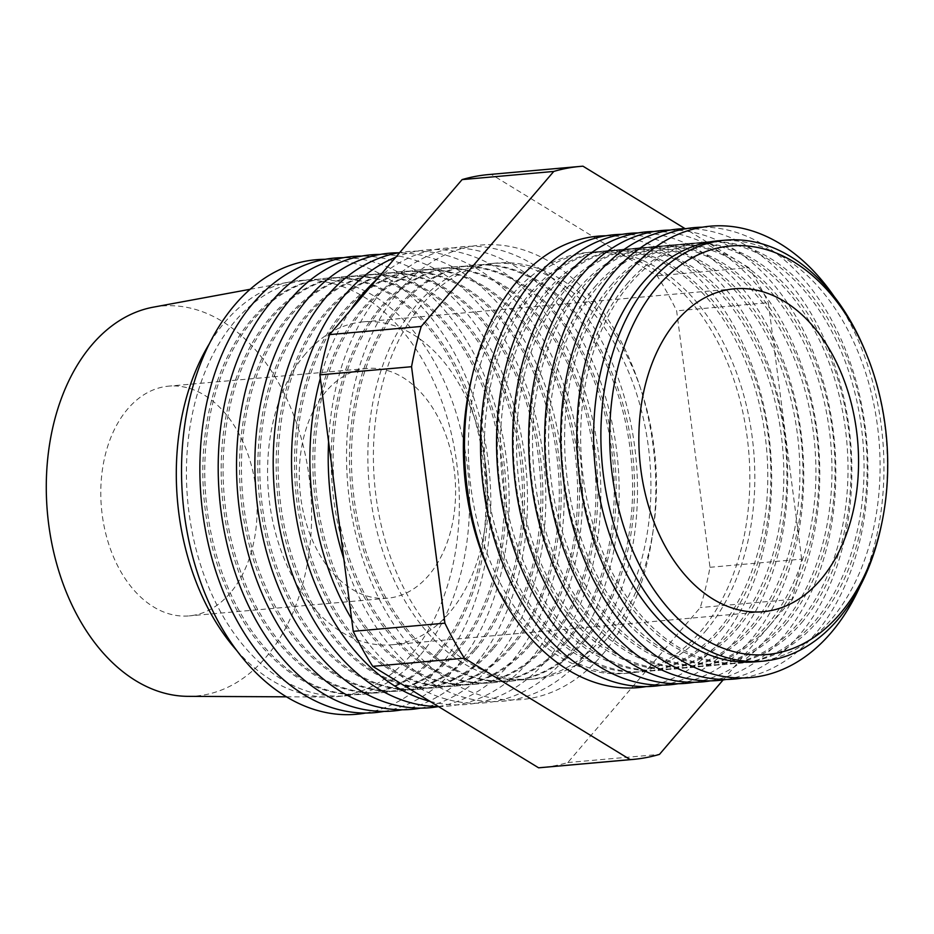 <?xml version="1.0" encoding="UTF-8"?>
<svg xmlns="http://www.w3.org/2000/svg" width="934" height="934" viewBox="0 0 934 934"><rect width="100%" height="100%" fill="white"/><g stroke="black" fill="none" stroke-linecap="round" stroke-linejoin="round"><path stroke-width="0.7" stroke-dasharray="4.67 3.5" d="M230.196 593.067A115.326 77.802 -95.1 0 1 189.193 615.891A115.326 77.802 -95.1 0 1 107.679 540.669A115.326 77.802 -95.1 0 1 127.713 408.952A115.326 77.802 -95.1 0 1 168.727 386.139A115.326 77.802 -95.1 0 1 250.23 461.349A115.326 77.802 -95.1 0 1 230.196 593.067M326.188 391.276A115.326 77.802 84.9 0 0 306.154 522.993A115.326 77.802 84.9 0 0 387.657 598.204A115.326 77.802 84.9 0 0 428.671 575.391A115.326 77.802 84.9 0 0 448.705 443.673A115.326 77.802 84.9 0 0 367.202 368.451A115.326 77.802 84.9 0 0 326.188 391.276M305.418 353.951A162.084 109.348 84.9 0 0 277.258 539.07A162.084 109.348 84.9 0 0 391.813 644.775A162.084 109.348 84.9 0 0 449.441 612.716A162.084 109.348 84.9 0 0 477.601 427.597A162.084 109.348 84.9 0 0 363.046 321.88A162.084 109.348 84.9 0 0 305.418 353.951M236.676 650.426A208.842 140.882 84.9 0 0 327.449 697.033A208.842 140.882 84.9 0 0 336.368 696.659A208.842 140.882 84.9 0 0 410.633 655.341A208.842 140.882 84.9 0 0 446.907 416.833A208.842 140.882 84.9 0 0 299.312 280.62A208.842 140.882 84.9 0 0 290.462 281.834A208.842 140.882 84.9 0 0 225.059 321.938A208.842 140.882 84.9 0 0 209.356 343.747M420.755 654.442A208.842 140.882 84.9 0 0 457.041 415.922A208.842 140.882 84.9 0 0 309.446 279.721A208.842 140.882 84.9 0 0 235.181 321.039A208.842 140.882 84.9 0 0 198.907 559.548A208.842 140.882 84.9 0 0 346.502 695.76A208.842 140.882 84.9 0 0 420.755 654.442M187.956 696.344A195.755 132.056 84.9 0 0 265.921 657.267A195.755 132.056 84.9 0 0 298.144 427.924A195.755 132.056 84.9 0 0 153.293 307.169M365.556 713.051A228.165 153.923 84.9 0 0 437.544 669.141A228.165 153.923 84.9 0 0 479.025 414.976A228.165 153.923 84.9 0 0 325.137 259.325M437.17 652.983A208.842 140.882 84.9 0 0 473.445 414.462A208.842 140.882 84.9 0 0 325.849 278.262A208.842 140.882 84.9 0 0 251.596 319.568A208.842 140.882 84.9 0 0 215.31 558.088A208.842 140.882 84.9 0 0 362.906 694.289A208.842 140.882 84.9 0 0 437.17 652.983M439.097 652.808A208.842 140.882 84.9 0 0 475.371 414.299A208.842 140.882 84.9 0 0 327.776 278.087A208.842 140.882 84.9 0 0 253.523 319.405A208.842 140.882 84.9 0 0 217.237 557.913A208.842 140.882 84.9 0 0 364.832 694.125A208.842 140.882 84.9 0 0 439.097 652.808M383.886 711.416A228.165 153.923 84.9 0 0 455.885 667.506A228.165 153.923 84.9 0 0 497.355 413.342A228.165 153.923 84.9 0 0 343.467 257.691M455.5 651.348A208.842 140.882 84.9 0 0 491.786 412.828A208.842 140.882 84.9 0 0 344.191 276.627A208.842 140.882 84.9 0 0 269.926 317.934A208.842 140.882 84.9 0 0 233.64 556.454A208.842 140.882 84.9 0 0 381.247 692.654A208.842 140.882 84.9 0 0 455.5 651.348M457.427 651.173A208.842 140.882 84.9 0 0 493.712 412.665A208.842 140.882 84.9 0 0 346.117 276.452A208.842 140.882 84.9 0 0 271.852 317.77A208.842 140.882 84.9 0 0 235.566 556.279A208.842 140.882 84.9 0 0 383.173 692.491A208.842 140.882 84.9 0 0 457.427 651.173M402.215 709.782A228.165 153.923 84.9 0 0 474.215 665.872A228.165 153.923 84.9 0 0 515.696 411.707A228.165 153.923 84.9 0 0 361.808 256.068M473.83 649.714A208.842 140.882 84.9 0 0 510.116 411.193A208.842 140.882 84.9 0 0 362.52 274.993A208.842 140.882 84.9 0 0 288.267 316.311A208.842 140.882 84.9 0 0 251.982 554.819A208.842 140.882 84.9 0 0 399.577 691.032A208.842 140.882 84.9 0 0 473.83 649.714M475.768 649.539A208.842 140.882 84.9 0 0 512.042 411.03A208.842 140.882 84.9 0 0 364.447 274.818A208.842 140.882 84.9 0 0 290.194 316.136A208.842 140.882 84.9 0 0 253.908 554.644A208.842 140.882 84.9 0 0 401.503 690.856A208.842 140.882 84.9 0 0 475.768 649.539M420.557 708.147A228.165 153.923 84.9 0 0 492.557 664.237A228.165 153.923 84.9 0 0 534.026 410.084A228.165 153.923 84.9 0 0 380.138 254.433M492.171 648.079A208.842 140.882 84.9 0 0 528.457 409.571A208.842 140.882 84.9 0 0 380.85 273.358A208.842 140.882 84.9 0 0 306.597 314.676A208.842 140.882 84.9 0 0 270.311 553.185A208.842 140.882 84.9 0 0 417.918 689.397A208.842 140.882 84.9 0 0 492.171 648.079M494.098 647.904A208.842 140.882 84.9 0 0 530.384 409.396A208.842 140.882 84.9 0 0 382.777 273.183A208.842 140.882 84.9 0 0 308.524 314.501A208.842 140.882 84.9 0 0 272.238 553.01A208.842 140.882 84.9 0 0 419.845 689.222A208.842 140.882 84.9 0 0 494.098 647.904M438.501 706.583A228.165 153.923 84.9 0 0 510.886 662.603A228.165 153.923 84.9 0 0 552.368 408.45A228.165 153.923 84.9 0 0 398.479 252.799M510.501 646.445A208.842 140.882 84.9 0 0 546.787 407.936A208.842 140.882 84.9 0 0 399.192 271.724A208.842 140.882 84.9 0 0 324.927 313.042A208.842 140.882 84.9 0 0 288.653 551.55A208.842 140.882 84.9 0 0 436.248 687.763A208.842 140.882 84.9 0 0 510.501 646.445M512.427 646.27A208.842 140.882 84.9 0 0 548.713 407.761A208.842 140.882 84.9 0 0 401.118 271.549A208.842 140.882 84.9 0 0 326.865 312.867A208.842 140.882 84.9 0 0 290.579 551.387A208.842 140.882 84.9 0 0 438.174 687.587A208.842 140.882 84.9 0 0 512.427 646.27M438.396 706.513A228.165 153.923 84.9 0 0 529.216 660.968A228.165 153.923 84.9 0 0 567.172 394.884A228.165 153.923 84.9 0 0 399.705 252.589M528.842 644.81A208.842 140.882 84.9 0 0 565.128 406.302A208.842 140.882 84.9 0 0 417.521 270.089A208.842 140.882 84.9 0 0 343.268 311.407A208.842 140.882 84.9 0 0 306.982 549.916A208.842 140.882 84.9 0 0 454.578 686.128A208.842 140.882 84.9 0 0 528.842 644.81M530.769 644.647A208.842 140.882 84.9 0 0 567.055 406.127A208.842 140.882 84.9 0 0 419.448 269.926A208.842 140.882 84.9 0 0 345.195 311.232A208.842 140.882 84.9 0 0 308.909 549.752A208.842 140.882 84.9 0 0 456.504 685.953A208.842 140.882 84.9 0 0 530.769 644.647M429.944 701.352A228.165 153.923 84.9 0 0 547.558 659.334A228.165 153.923 84.9 0 0 580.107 377.686A228.165 153.923 84.9 0 0 395.712 257.247M547.172 643.176A208.842 140.882 84.9 0 0 583.458 404.667A208.842 140.882 84.9 0 0 435.863 268.455A208.842 140.882 84.9 0 0 361.598 309.773A208.842 140.882 84.9 0 0 325.324 548.281A208.842 140.882 84.9 0 0 472.919 684.494A208.842 140.882 84.9 0 0 547.172 643.176M549.099 643.012A208.842 140.882 84.9 0 0 585.385 404.492A208.842 140.882 84.9 0 0 437.789 268.291A208.842 140.882 84.9 0 0 363.524 309.598A208.842 140.882 84.9 0 0 327.25 548.118A208.842 140.882 84.9 0 0 474.846 684.318A208.842 140.882 84.9 0 0 549.099 643.012M351.628 618.95A228.165 153.923 84.9 0 0 565.887 657.699A228.165 153.923 84.9 0 0 586.832 349.421A228.165 153.923 84.9 0 0 376.916 279.243M565.514 641.541A208.842 140.882 84.9 0 0 601.788 403.033A208.842 140.882 84.9 0 0 454.193 266.82A208.842 140.882 84.9 0 0 379.94 308.138A208.842 140.882 84.9 0 0 343.654 546.659A208.842 140.882 84.9 0 0 491.249 682.859A208.842 140.882 84.9 0 0 565.514 641.541M567.44 641.378A208.842 140.882 84.9 0 0 603.714 402.858A208.842 140.882 84.9 0 0 456.119 266.657A208.842 140.882 84.9 0 0 381.866 307.963A208.842 140.882 84.9 0 0 345.58 546.483A208.842 140.882 84.9 0 0 493.175 682.684A208.842 140.882 84.9 0 0 567.44 641.378M343.794 558.742A228.165 153.923 84.9 0 0 584.229 656.065A228.165 153.923 84.9 0 0 599.64 337.314A228.165 153.923 84.9 0 0 381.481 291.817A228.165 153.923 84.9 0 0 328.593 441.794M583.843 639.918A208.842 140.882 84.9 0 0 620.129 401.398A208.842 140.882 84.9 0 0 472.522 265.198A208.842 140.882 84.9 0 0 398.269 306.504A208.842 140.882 84.9 0 0 361.983 545.024A208.842 140.882 84.9 0 0 509.59 681.225A208.842 140.882 84.9 0 0 583.843 639.918M585.77 639.743A208.842 140.882 84.9 0 0 622.056 401.223A208.842 140.882 84.9 0 0 474.46 265.022A208.842 140.882 84.9 0 0 400.196 306.34A208.842 140.882 84.9 0 0 363.91 544.849A208.842 140.882 84.9 0 0 511.517 681.061A208.842 140.882 84.9 0 0 585.77 639.743M602.558 654.442A228.165 153.923 84.9 0 0 617.981 335.691A228.165 153.923 84.9 0 0 399.81 290.182A228.165 153.923 84.9 0 0 384.399 608.933A228.165 153.923 84.9 0 0 602.558 654.442M602.173 638.284A208.842 140.882 84.9 0 0 638.459 399.764A208.842 140.882 84.9 0 0 490.864 263.563A208.842 140.882 84.9 0 0 416.611 304.869A208.842 140.882 84.9 0 0 380.325 543.39A208.842 140.882 84.9 0 0 527.92 679.59A208.842 140.882 84.9 0 0 602.173 638.284M866.285 353.659A211.329 142.563 -95.1 0 1 881.509 524.558M718.106 240.82A211.329 142.563 -95.1 0 1 867.464 378.644A211.329 142.563 -95.1 0 1 830.746 620.013A211.329 142.563 -95.1 0 1 755.606 661.821M834.144 296.498A226.612 152.872 -95.1 0 1 859.981 586.505M817.787 621.168A211.329 142.563 84.9 0 0 854.493 379.799A211.329 142.563 84.9 0 0 705.135 241.964A211.329 142.563 84.9 0 0 629.995 283.773A211.329 142.563 84.9 0 0 593.277 525.141A211.329 142.563 84.9 0 0 742.635 662.977A211.329 142.563 84.9 0 0 817.787 621.168M626.912 284.053A211.329 142.563 -95.1 0 1 702.064 242.245A211.329 142.563 -95.1 0 1 851.423 380.08A211.329 142.563 -95.1 0 1 814.705 621.437A211.329 142.563 -95.1 0 1 739.565 663.245A211.329 142.563 -95.1 0 1 590.206 525.41A211.329 142.563 -95.1 0 1 626.912 284.053M702.275 227.207A226.612 152.872 -95.1 0 1 855.988 381.025A226.612 152.872 -95.1 0 1 815.008 634.209A226.612 152.872 -95.1 0 1 742.425 678.014M801.734 622.593A211.329 142.563 84.9 0 0 838.452 381.235A211.329 142.563 84.9 0 0 689.094 243.4A211.329 142.563 84.9 0 0 613.953 285.209A211.329 142.563 84.9 0 0 577.235 526.566A211.329 142.563 84.9 0 0 726.594 664.401A211.329 142.563 84.9 0 0 801.734 622.593M610.871 285.477A211.329 142.563 -95.1 0 1 686.023 243.669A211.329 142.563 -95.1 0 1 835.381 381.504A211.329 142.563 -95.1 0 1 798.663 622.873A211.329 142.563 -95.1 0 1 723.523 664.669A211.329 142.563 -95.1 0 1 574.153 526.846A211.329 142.563 -95.1 0 1 610.871 285.477M686.233 228.632A226.612 152.872 -95.1 0 1 839.946 382.45A226.612 152.872 -95.1 0 1 798.967 635.634A226.612 152.872 -95.1 0 1 726.383 679.438M785.692 624.017A211.329 142.563 84.9 0 0 822.41 382.66A211.329 142.563 84.9 0 0 673.052 244.825A211.329 142.563 84.9 0 0 597.912 286.633A211.329 142.563 84.9 0 0 561.194 528.002A211.329 142.563 84.9 0 0 710.552 665.825A211.329 142.563 84.9 0 0 785.692 624.017M594.83 286.913A211.329 142.563 -95.1 0 1 669.982 245.105A211.329 142.563 -95.1 0 1 819.34 382.94A211.329 142.563 -95.1 0 1 782.622 624.297A211.329 142.563 -95.1 0 1 707.482 666.105A211.329 142.563 -95.1 0 1 558.112 528.27A211.329 142.563 -95.1 0 1 594.83 286.913M670.192 230.068A226.612 152.872 -95.1 0 1 823.905 383.886A226.612 152.872 -95.1 0 1 782.926 637.07A226.612 152.872 -95.1 0 1 710.342 680.863M769.651 625.453A211.329 142.563 84.9 0 0 806.369 384.096A211.329 142.563 84.9 0 0 657.011 246.261A211.329 142.563 84.9 0 0 581.87 288.069A211.329 142.563 84.9 0 0 545.152 529.426A211.329 142.563 84.9 0 0 694.511 667.261A211.329 142.563 84.9 0 0 769.651 625.453M578.788 288.337A211.329 142.563 -95.1 0 1 653.928 246.529A211.329 142.563 -95.1 0 1 803.298 384.364A211.329 142.563 -95.1 0 1 766.581 625.722A211.329 142.563 -95.1 0 1 691.429 667.53A211.329 142.563 -95.1 0 1 542.07 529.695A211.329 142.563 -95.1 0 1 578.788 288.337M654.139 231.492A226.612 152.872 -95.1 0 1 807.863 385.31A226.612 152.872 -95.1 0 1 766.884 638.494A226.612 152.872 -95.1 0 1 694.301 682.299M753.61 626.877A211.329 142.563 84.9 0 0 790.327 385.52A211.329 142.563 84.9 0 0 640.969 247.685A211.329 142.563 84.9 0 0 565.817 289.493A211.329 142.563 84.9 0 0 529.111 530.851A211.329 142.563 84.9 0 0 678.469 668.686A211.329 142.563 84.9 0 0 753.61 626.877M562.747 289.762A211.329 142.563 -95.1 0 1 637.887 247.965A211.329 142.563 -95.1 0 1 787.257 385.789A211.329 142.563 -95.1 0 1 750.539 627.158A211.329 142.563 -95.1 0 1 675.387 668.966A211.329 142.563 -95.1 0 1 526.029 531.131A211.329 142.563 -95.1 0 1 562.747 289.762M638.097 232.928A226.612 152.872 -95.1 0 1 791.822 386.734A226.612 152.872 -95.1 0 1 750.831 639.918A226.612 152.872 -95.1 0 1 678.259 683.723M737.568 628.313A211.329 142.563 84.9 0 0 774.286 386.945A211.329 142.563 84.9 0 0 624.928 249.109A211.329 142.563 84.9 0 0 549.776 290.918A211.329 142.563 84.9 0 0 513.058 532.287A211.329 142.563 84.9 0 0 662.428 670.122A211.329 142.563 84.9 0 0 737.568 628.313M546.705 291.198A211.329 142.563 -95.1 0 1 621.846 249.39A211.329 142.563 -95.1 0 1 771.204 387.225A211.329 142.563 -95.1 0 1 734.486 628.582A211.329 142.563 -95.1 0 1 659.346 670.39A211.329 142.563 -95.1 0 1 509.987 532.555A211.329 142.563 -95.1 0 1 546.705 291.198M622.056 234.352A226.612 152.872 -95.1 0 1 775.78 388.17A226.612 152.872 -95.1 0 1 734.789 641.354A226.612 152.872 -95.1 0 1 662.218 685.159M721.527 629.738A211.329 142.563 84.9 0 0 758.245 388.381A211.329 142.563 84.9 0 0 608.875 250.545A211.329 142.563 84.9 0 0 533.734 292.354A211.329 142.563 84.9 0 0 497.016 533.711A211.329 142.563 84.9 0 0 646.386 671.546A211.329 142.563 84.9 0 0 721.527 629.738M530.664 292.622A211.329 142.563 -95.1 0 1 605.804 250.814A211.329 142.563 -95.1 0 1 755.162 388.649A211.329 142.563 -95.1 0 1 718.444 630.018A211.329 142.563 -95.1 0 1 643.304 671.815A211.329 142.563 -95.1 0 1 493.946 533.991A211.329 142.563 -95.1 0 1 530.664 292.622M606.014 235.777A226.612 152.872 -95.1 0 1 759.739 389.595A226.612 152.872 -95.1 0 1 718.748 642.779A226.612 152.872 -95.1 0 1 646.176 686.583M705.485 631.162A211.329 142.563 84.9 0 0 742.203 389.805A211.329 142.563 84.9 0 0 592.833 251.97A211.329 142.563 84.9 0 0 517.693 293.778A211.329 142.563 84.9 0 0 480.975 535.147A211.329 142.563 84.9 0 0 630.333 672.97A211.329 142.563 84.9 0 0 705.485 631.162M489.194 571.094A211.329 142.563 84.9 0 0 625.36 673.414A211.329 142.563 84.9 0 0 700.512 631.606A211.329 142.563 84.9 0 0 737.218 390.249A211.329 142.563 84.9 0 0 587.86 252.413A211.329 142.563 84.9 0 0 512.719 294.222A211.329 142.563 84.9 0 0 471.927 377.196M607.73 637.782A208.842 140.882 84.9 0 0 644.005 399.273A208.842 140.882 84.9 0 0 496.409 263.061A208.842 140.882 84.9 0 0 422.156 304.379A208.842 140.882 84.9 0 0 385.87 542.888A208.842 140.882 84.9 0 0 533.466 679.1A208.842 140.882 84.9 0 0 607.73 637.782M488.529 174.576A297.677 200.822 -95.1 0 1 491.296 174.366L657.139 275.81A297.677 200.822 -95.1 0 1 676.636 310.835L709.992 567.288A297.677 200.822 -95.1 0 1 700.29 607.555L567.79 762.564A297.677 200.822 -95.1 0 1 541.346 767.585M723.114 679.94L791.962 599.394L700.29 607.555M709.992 567.288L801.664 559.127A297.677 200.822 -95.1 0 1 791.962 599.394M801.664 559.127L768.308 302.674L676.636 310.835M657.139 275.81L748.823 267.649A297.677 200.822 -95.1 0 1 768.308 302.674M748.823 267.649L685.077 228.655M582.968 166.194L491.296 174.366M567.79 762.564L659.462 754.392M350.659 309.96A228.165 153.923 84.9 0 0 320.339 378.34M387.657 598.204L189.193 615.891M391.813 644.775L763.09 611.712M299.312 280.62L309.446 279.721M250.137 289.283L290.462 281.834M592.833 251.97L587.86 252.413M608.875 250.545L605.804 250.814M624.928 249.109L621.846 249.39M640.969 247.685L637.887 247.965M657.011 246.261L653.928 246.529M673.052 244.825L669.982 245.105M689.094 243.4L686.023 243.669M705.135 241.964L702.064 242.245M490.864 263.563L496.409 263.061M472.522 265.198L474.46 265.022M454.193 266.82L456.119 266.657M435.863 268.455L437.789 268.291M417.521 270.089L419.448 269.926M399.192 271.724L401.118 271.549M380.85 273.358L382.777 273.183M362.52 274.993L364.447 274.818M344.191 276.627L346.117 276.452M325.849 278.262L327.776 278.087M362.906 694.289L364.832 694.125M381.247 692.654L383.173 692.491M399.577 691.032L401.503 690.856M417.918 689.397L419.845 689.222M436.248 687.763L438.174 687.587M454.578 686.128L456.504 685.953M472.919 684.494L474.846 684.318M491.249 682.859L493.175 682.684M509.59 681.225L511.517 681.061M527.92 679.59L533.466 679.1M742.635 662.977L739.565 663.245M726.594 664.401L723.523 664.669M710.552 665.825L707.482 666.105M694.511 667.261L691.429 667.53M678.469 668.686L675.387 668.966M662.428 670.122L659.346 670.39M646.386 671.546L643.304 671.815M630.333 672.97L625.36 673.414M286.446 696.822L327.449 697.033M336.368 696.659L346.502 695.76M363.046 321.88L734.322 288.816M367.202 368.451L168.727 386.139"/><path stroke-width="1.4" d="M676.695 320.876A162.084 109.348 84.9 0 0 648.535 505.994A162.084 109.348 84.9 0 0 763.09 611.712A162.084 109.348 84.9 0 0 820.717 579.64A162.084 109.348 84.9 0 0 848.878 394.522A162.084 109.348 84.9 0 0 734.322 288.816A162.084 109.348 84.9 0 0 676.695 320.876M250.137 289.283L153.293 307.169A195.755 132.056 84.9 0 0 91.987 344.763A195.755 132.056 84.9 0 0 56.309 562.478A195.755 132.056 84.9 0 0 187.956 696.344L286.446 696.822M325.137 259.325A228.165 153.923 84.9 0 0 234.808 304.881A228.165 153.923 84.9 0 0 197.121 571.818A228.165 153.923 84.9 0 0 365.556 713.051M343.467 257.691A228.165 153.923 84.9 0 0 253.137 303.246A228.165 153.923 84.9 0 0 215.462 570.184A228.165 153.923 84.9 0 0 383.886 711.416M361.808 256.068A228.165 153.923 84.9 0 0 271.479 301.612A228.165 153.923 84.9 0 0 233.792 568.549A228.165 153.923 84.9 0 0 402.215 709.782M380.138 254.433A228.165 153.923 84.9 0 0 289.809 299.977A228.165 153.923 84.9 0 0 252.133 566.915A228.165 153.923 84.9 0 0 420.557 708.147M398.479 252.799A228.165 153.923 84.9 0 0 308.138 298.343A228.165 153.923 84.9 0 0 270.381 565.023A228.165 153.923 84.9 0 0 438.501 706.583M399.705 252.589A228.165 153.923 84.9 0 0 326.48 296.708A228.165 153.923 84.9 0 0 284.905 550.523A228.165 153.923 84.9 0 0 438.396 706.513M395.712 257.247A228.165 153.923 84.9 0 0 344.809 295.074A228.165 153.923 84.9 0 0 298.67 529.905A228.165 153.923 84.9 0 0 429.944 701.352M376.916 279.243A228.165 153.923 84.9 0 0 363.151 293.439A228.165 153.923 84.9 0 0 350.659 309.96M839.829 613.977A205.106 138.36 84.9 0 0 882.046 521.978A205.106 138.36 84.9 0 0 867.266 356.111A205.106 138.36 84.9 0 0 657.583 286.54A205.106 138.36 84.9 0 0 643.724 573.067A205.106 138.36 84.9 0 0 839.829 613.977M882.046 521.978L881.509 524.558A211.329 142.563 -95.1 0 1 838.02 619.359A211.329 142.563 -95.1 0 1 762.868 661.167A211.329 142.563 -95.1 0 1 613.51 523.332A211.329 142.563 -95.1 0 1 650.227 281.975A211.329 142.563 -95.1 0 1 725.368 240.166A211.329 142.563 -95.1 0 1 866.285 353.659L867.266 356.111M762.868 661.167L755.606 661.821A211.329 142.563 -95.1 0 1 606.248 523.986A211.329 142.563 -95.1 0 1 642.966 282.617A211.329 142.563 -95.1 0 1 718.106 240.82L725.368 240.166M859.981 586.505A226.612 152.872 -95.1 0 1 831.05 632.773A226.612 152.872 -95.1 0 1 614.385 587.579A226.612 152.872 -95.1 0 1 629.691 271.012A226.612 152.872 -95.1 0 1 834.144 296.498M742.425 678.014A226.612 152.872 -95.1 0 1 575.986 536.805A226.612 152.872 -95.1 0 1 613.65 272.436A226.612 152.872 -95.1 0 1 702.275 227.207M726.383 679.438A226.612 152.872 -95.1 0 1 559.945 538.241A226.612 152.872 -95.1 0 1 597.608 273.86A226.612 152.872 -95.1 0 1 686.233 228.632M710.342 680.863A226.612 152.872 -95.1 0 1 543.903 539.665A226.612 152.872 -95.1 0 1 581.567 275.297A226.612 152.872 -95.1 0 1 670.192 230.068M694.301 682.299A226.612 152.872 -95.1 0 1 527.862 541.09A226.612 152.872 -95.1 0 1 565.525 276.721A226.612 152.872 -95.1 0 1 654.139 231.492M678.259 683.723A226.612 152.872 -95.1 0 1 511.82 542.526A226.612 152.872 -95.1 0 1 549.472 278.157A226.612 152.872 -95.1 0 1 638.097 232.928M662.218 685.159A226.612 152.872 -95.1 0 1 495.779 543.95A226.612 152.872 -95.1 0 1 533.431 279.581A226.612 152.872 -95.1 0 1 622.056 234.352M646.176 686.583A226.612 152.872 -95.1 0 1 479.726 545.386A226.612 152.872 -95.1 0 1 517.389 281.006A226.612 152.872 -95.1 0 1 606.014 235.777M462.096 179.608L553.769 171.436A297.677 200.822 -95.1 0 1 580.201 166.415L488.529 174.576A297.677 200.822 -95.1 0 0 462.096 179.608L329.585 334.606A297.677 200.822 -95.1 0 0 319.883 374.873L353.239 631.326A297.677 200.822 -95.1 0 0 372.736 666.351L538.591 767.806A297.677 200.822 -95.1 0 0 541.346 767.585L633.019 759.424A297.677 200.822 -95.1 0 1 630.263 759.634L538.591 767.806M471.927 377.196A211.329 142.563 84.9 0 0 489.194 571.094M580.201 166.415A297.677 200.822 -95.1 0 1 582.968 166.194L685.077 228.655M553.769 171.436L421.257 326.445L329.585 334.606M319.883 374.873L411.555 366.712A297.677 200.822 -95.1 0 1 421.257 326.445M411.555 366.712L444.911 623.165L353.239 631.326M372.736 666.351L464.408 658.19A297.677 200.822 -95.1 0 1 444.911 623.165M464.408 658.19L630.263 759.634M723.114 679.94L659.462 754.392A297.677 200.822 -95.1 0 1 633.019 759.424M328.593 441.794A228.165 153.923 84.9 0 0 343.794 558.742M320.339 378.34A228.165 153.923 84.9 0 0 351.628 618.95M209.356 343.747A208.842 140.882 84.9 0 0 236.676 650.426"/></g></svg>
